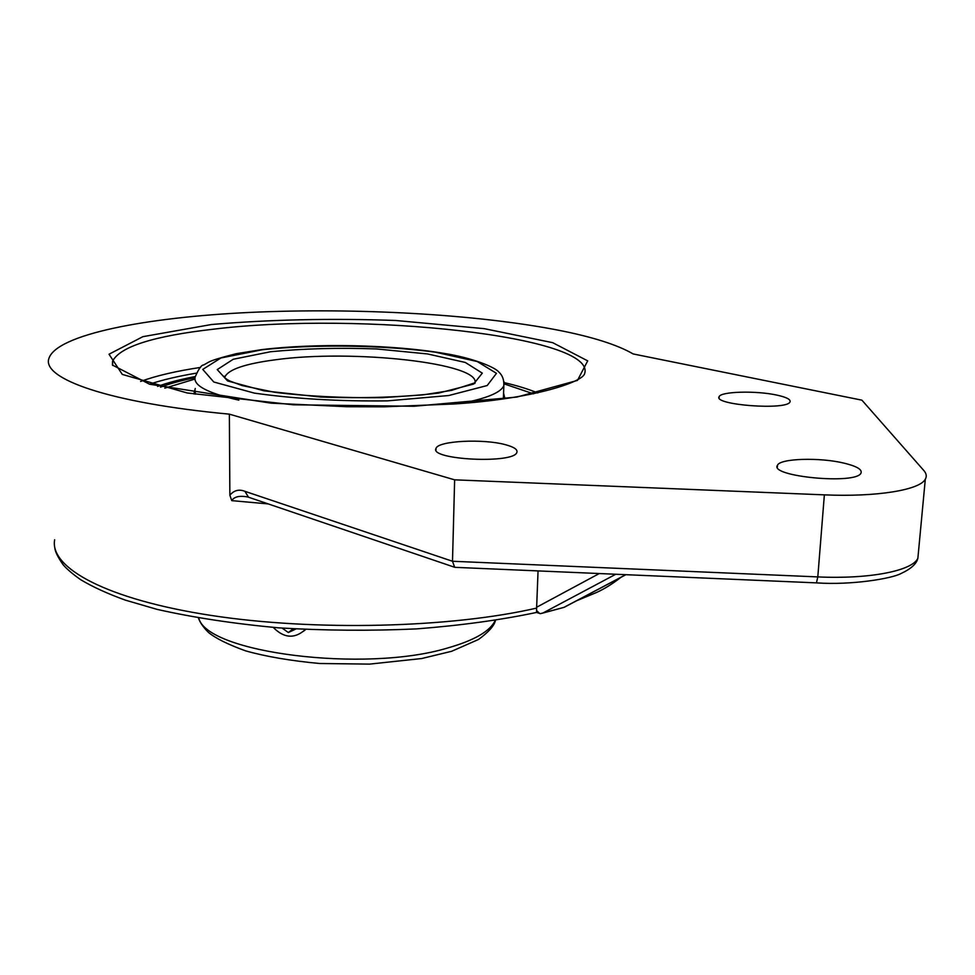<?xml version="1.0" encoding="UTF-8"?>
<svg xmlns="http://www.w3.org/2000/svg" width="975" height="975" viewBox="0 0 975 975"><rect width="100%" height="100%" fill="white"/><g stroke="black" fill="none" stroke-linecap="round" stroke-linejoin="round"><path stroke-width="1.46" d="M564.208 607.303L540.345 613.677L536.579 612.434C500.906 619.966 460.883 625.463 416.496 628.899C370.634 630.971 324.651 630.618 278.533 627.839C233.756 623.695 193.221 617.528 156.951 609.338L125.251 600.1C107.701 593.751 92.893 586.987 80.815 579.784C72.832 574.165 66.995 569.217 63.278 564.915C57.842 557.249 55.014 551.472 54.795 547.597M625.913 574.689L564.184 607.315L542.258 613.226M599.272 573.544L536.64 607.242L536.543 610.496L539.687 613.519M536.543 610.496L536.567 612.422M454.643 479.834L229.369 414.156C109.7 403.028 41.498 378.775 48.896 358.459C56.538 334.583 145.397 317.314 250.343 312.402C355.985 307.552 475.971 314.169 558.309 330.184C592.471 336.887 617.419 344.809 633.177 353.949L861.912 400.164L923.8 470.486C926.433 473.484 926.932 476.385 925.312 479.188C919.852 490.011 876.488 497.153 824.362 494.861L454.643 479.834L452.497 561.259L244.896 491.315L248.515 497.213L454.655 567.267L452.497 561.259L817.806 576.908L816.453 582.879M536.64 607.242L538.054 570.911M229.369 414.156L229.868 495.251L231.757 500.638C234.061 496.982 238.729 495.653 245.737 496.641L246.053 496.665M505.781 444.795C514.093 447.062 517.798 449.597 516.872 452.376C514.032 464.112 428.89 459.859 436.02 448.403C437.872 440.773 483.783 438.506 505.781 444.795M844.167 463.162C856.733 466.221 862.339 469.523 860.998 473.07C856.477 484.928 768.629 476.482 777.489 465.233C780.098 458.384 819.926 457.214 844.167 463.162M776.661 395.058C786.398 397.166 790.859 399.445 790.03 401.883C787.325 410.585 712.725 404.978 719.148 396.654C720.769 391.462 756.088 390.536 776.661 395.058M157.609 386.405C167.895 382.663 180.436 379.372 195.219 376.545M305.675 629.533L303.188 631.459M504.185 382.602C517.408 385.722 528.596 389.171 537.725 392.949M160.497 387.136C169.942 383.602 181.435 380.469 194.988 377.739M503.587 398.885L503.478 395.375M195.305 391.048L195.232 394.192M195.268 388.489L193.891 393.961M504.916 398.702L503.563 393.059M194.915 379.068L164.787 388.16M533.508 393.839L504.221 383.918M304.943 629.497L303.773 630.862C293.682 638.966 283.53 637.821 273.293 627.437M295.888 629.009L288.344 632.531L282.165 628.119M288.344 632.531L293.122 628.838M543.112 612.922L615.773 574.251M625.767 574.689L564.135 607.267M536.64 608.095C451.023 627.9 314.742 631.434 210.819 615.383C106.628 599.381 49.408 567.816 54.649 539.772M244.896 491.315C238.96 488.999 233.963 490.315 229.868 495.251M918.462 551.947L917.865 558.297C912.283 570.85 869.31 579.308 817.806 576.908L824.362 494.861M231.757 500.638L268.259 503.917M211.502 324.517L142.898 336.668L109.017 354.217L122.302 374.424L187.212 392.974L293.256 404.796L414.009 406.258L516.823 397.081L577.468 380.408L587.706 360.872L552.667 342.664L484.161 328.648L395.655 320.482C330.939 318.191 269.563 319.544 211.502 324.517M213.915 329.136C360.226 311.196 600.222 336.278 584.354 374.376C580.149 382.87 531.521 399.031 454.07 403.979L383.967 406.831L346.978 406.721L270.928 403.15L149.614 384.223L112.478 365.077L112.576 361.201C120.01 346.637 153.794 335.948 213.915 329.136M112.43 364.955L112.576 361.201L112.673 365.467M200.558 367.417C176.109 371.097 156.134 375.765 140.619 381.432M149.528 384.199C162.35 379.909 177.913 376.228 196.243 373.169M473.935 383.151L451.535 390.39L423.394 394.826L382.614 397.654C343.066 398.08 307.125 396.301 274.779 392.303L242.092 385.564L229.625 380.933C225.932 378.97 224.067 377.386 224.031 376.179L224.896 376.984C228.333 369.513 244.981 363.809 274.84 359.86C352.304 348.952 482.613 363.224 474.825 383.504M270.514 351.743L233.22 359.263L217.23 369.598L227.577 380.933L264.262 390.865L320.507 397.02C364.077 398.568 403.467 397.252 438.653 393.059L473.545 384.113L482.308 373.145L465.307 362.456L427.562 353.949L376.667 348.952C338.898 347.6 303.517 348.538 270.514 351.743M262.336 349.732C315.754 344.09 381.883 345.053 435.411 352.182L477.25 361.53L496.458 373.34L487.207 385.527L448.732 395.533L387.465 400.871C339.044 401.42 294.669 398.836 254.341 393.108L213.793 382.005L202.763 369.403L220.898 357.983L262.336 349.732M460.566 403.492C486.488 398.543 500.906 392.608 503.807 385.686C504.148 379.848 502.466 375.278 498.761 371.962C494.886 367.136 472.534 357.898 444.173 353.413C392.633 344.663 316.095 342.981 261.3 349.684L236.243 353.693C220.63 357.642 211.404 360.482 208.565 362.2L203.702 364.979C201.484 364.833 198.632 368.867 195.146 377.057C193.087 385.454 207.663 393.157 238.863 400.152M503.368 398.909L503.977 381.688M495.19 620.49C490.145 631.252 474.264 640.417 447.549 648.022C364.662 673.091 206.505 652.689 198.815 618.113M621.026 577.273C612.276 584.037 604.025 589.144 596.261 592.605L576.676 600.722M248.296 497.128L246.236 496.689M455.008 567.34L816.502 582.879C851.772 585.329 891.857 578.528 900.912 573.58C910.967 568.9 916.61 563.806 917.865 558.297L925.312 479.188M436.02 448.403L435.983 449.987M777.489 465.233L777.355 467.11M719.148 396.654L719.075 397.776M224.896 376.984L224.896 377.959M495.471 620.453C494.276 625.731 488.633 632.068 478.518 639.466L451.644 651.288L421.663 658.539L369.647 664.109L319.642 663.5C290.635 660.794 265.931 656.577 245.542 650.837C227.992 644.475 215.621 638.332 208.406 632.385C203.3 627.278 199.985 622.501 198.449 618.053M305.48 629.521L303.773 630.862"/></g></svg>
